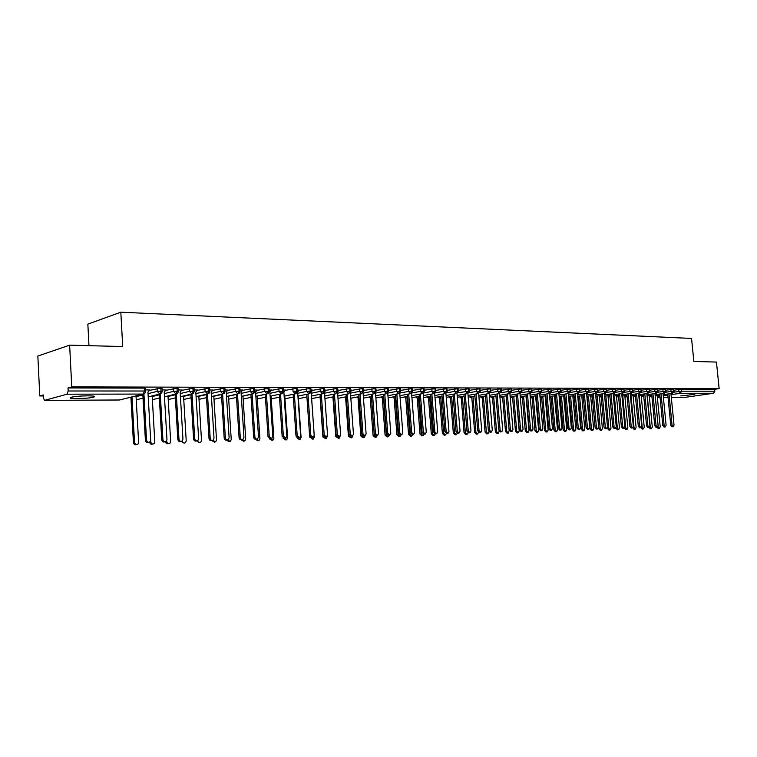 <?xml version="1.0" encoding="UTF-8"?>
<svg xmlns="http://www.w3.org/2000/svg" width="757" height="757" viewBox="0 0 757 757"><rect width="100%" height="100%" fill="white"/><g stroke="black" fill="none" stroke-linecap="round" stroke-linejoin="round"><path stroke-width="1.14" d="M87.613 395.835C93.906 395.902 95.931 396.337 93.679 397.141C89.941 398.012 84.434 398.494 77.157 398.617C70.761 398.56 68.698 398.125 70.978 397.302C74.782 396.431 80.327 395.949 87.613 395.835M694.794 394.378L680.742 395.92L694.794 394.378M39.78 395.958L43.234 394.974L43.386 397.917L44.521 400.377L67.07 394.189L68.168 390.99L68.016 387.953L71.764 386.884L69.635 345.164L37.85 356.036L39.78 395.958L43.281 395.949M88.976 345.675L87.85 324.128L120.817 312.196L691.557 338.445L693.866 361.468L716.444 362.064L719.15 388.606L714.646 389.278L681.414 389.212L681.603 391.199L714.835 391.218L714.646 389.278M714.835 391.218L713.529 393.252L685.851 397.245M71.764 386.884L719.15 388.606M69.635 345.164L122.71 346.555L120.817 312.196M673.957 390.167L681.414 389.212M68.016 387.953L144.265 388.104L145.552 388.417L145.704 391.095M149.403 390.404L160.796 388.142L162.036 388.445L162.197 391.095M149.725 390.025L145.637 389.864M165.641 390.394L177.006 388.171L178.207 388.473L178.368 391.095M165.953 390.035L162.121 389.874M181.585 390.394L192.912 388.209L194.076 388.492L194.237 391.104M181.869 390.044L178.292 389.893M197.217 390.385L208.516 388.237L209.642 388.521L209.803 391.104M197.492 390.054L194.161 389.912M212.566 390.385L223.826 388.265L224.914 388.54L225.075 391.104M212.821 390.063L209.727 389.931M227.62 390.375L238.852 388.303L239.912 388.568L240.073 391.114M227.866 390.073L225.009 389.94M242.41 390.375L253.604 388.332L254.626 388.587L254.797 391.114M242.637 390.082L239.997 389.959M256.926 390.375L268.092 388.36L269.085 388.606L269.246 391.114M257.143 390.092L254.721 389.969M271.176 390.375L282.314 388.388L283.279 388.634L283.449 391.123M271.394 390.101L269.18 389.987M285.181 390.375L296.28 388.417L297.217 388.653L297.387 391.123M285.38 390.11L283.373 390.006M298.939 390.375L310.01 388.445L310.909 388.672L311.08 391.123M299.129 390.12L297.312 390.016M312.452 390.375L323.485 388.473L324.365 388.691L324.545 391.132M312.632 390.129L311.004 390.035M325.728 390.375L336.733 388.502L337.594 388.72L337.764 391.132M325.907 390.139L324.46 390.044M338.786 390.375L349.753 388.53L350.586 388.738L350.756 391.132M338.947 390.148L337.688 390.054M351.608 390.385L362.556 388.549L363.36 388.757L363.53 391.142M351.768 390.158L350.68 390.073M364.221 390.385L375.131 388.578L375.917 388.776L376.097 391.142L376.835 390.101M364.382 390.177L363.455 390.082M376.626 390.385L387.499 388.606L388.265 388.795L388.445 391.142M376.768 390.186L376.011 390.101M388.824 390.394L399.658 388.625L400.406 388.814L400.585 391.151M388.966 390.196L388.36 390.11M400.813 390.394L411.619 388.653L412.347 388.833L412.527 391.151M412.612 390.394L423.39 388.682L424.09 388.852L424.27 391.151M424.403 390.148L434.963 388.701L435.644 388.871L435.833 391.161M435.767 390.385L446.346 388.729L447.018 388.89L447.198 391.161M447.132 390.366L457.559 388.748L458.203 388.909L458.392 391.161M458.326 390.347L468.583 388.767L469.217 388.928L469.397 391.17M469.331 390.328L479.436 388.795L480.052 388.947L480.241 391.17M480.165 390.319L490.12 388.814L490.725 388.966L490.905 391.17M490.839 390.3L500.642 388.833L501.229 388.975L501.408 391.17M501.333 390.29L510.994 388.861L511.571 388.994L511.751 391.18M511.675 390.271L521.194 388.88L521.753 389.013L521.942 391.18M521.857 390.262L531.244 388.899L531.783 389.032L531.972 391.18M531.887 390.252L541.132 388.918L541.851 391.189M541.766 390.243L550.878 388.937L551.588 391.189M551.503 390.233L560.483 388.956L561.174 391.189M561.088 390.224L569.936 388.975L570.627 391.189M570.532 390.215L579.266 388.994L579.938 391.199M579.843 390.205L588.454 389.013L589.116 391.199M589.022 390.205L597.5 389.032L598.153 391.199M598.068 390.196L606.433 389.051L607.067 391.208M606.982 390.196L615.233 389.07L615.857 391.208M615.763 390.186L623.9 389.089L624.525 391.208M624.43 390.186L632.455 389.107L633.07 391.208M632.975 390.177L640.895 389.126L641.501 391.218M641.397 390.177L649.213 389.145L649.809 391.218M649.705 390.167L657.417 389.155L658.003 391.218M657.899 390.167L665.507 389.174L666.084 391.218M665.98 390.167L673.493 389.193L674.061 391.227M672.405 393.309L663.123 394.7L672.367 393.309L673.692 391.199L673.493 389.193M649.364 396.772L651.919 396.384L649.364 396.772M655.202 395.892L659.858 395.192L655.202 395.892M657.842 392.221L665.706 391.199L664.58 393.29L655.089 394.728L664.391 393.318L665.706 391.199L665.507 389.174M641.33 396.81L643.753 396.441L641.33 396.81M651.805 395.23L647.065 395.949L651.805 395.22M656.319 393.328L646.951 394.757L656.291 393.328L657.615 391.189L657.417 389.155M635.473 396.507L633.183 396.857L635.473 396.498M638.813 395.996L643.639 395.258L638.813 395.996M648.115 393.347L638.7 394.785L648.087 393.347L649.411 391.189L649.213 389.145M624.932 396.895L627.08 396.564L624.932 396.895M630.458 396.043L635.36 395.296L630.458 396.053M639.797 393.356L630.335 394.813L639.769 393.356L641.094 391.189L640.895 389.126M616.558 396.933L618.573 396.621L616.558 396.933M621.97 396.1L626.966 395.334L621.97 396.1M624.336 392.296L632.653 391.189L631.556 393.337L621.857 394.842L631.329 393.366L632.653 391.189L632.455 389.107M608.079 396.98L609.943 396.687L608.079 396.98M618.45 395.372L613.378 396.157L618.45 395.362M622.803 393.385L613.255 394.87L622.774 393.385L624.099 391.18L623.9 389.089M599.468 397.018L601.19 396.753L599.468 397.028M604.654 396.214L609.82 395.4L604.654 396.214M606.859 392.344L615.422 391.18L614.343 393.356L604.531 394.899L614.097 393.394L615.422 391.18L615.233 389.07M590.753 397.065L592.315 396.819L590.753 397.065M595.806 396.271L601.067 395.438L595.806 396.271M597.935 392.363L606.631 391.18L605.553 393.366L595.683 394.927L605.307 393.403L606.631 391.18L606.433 389.051M577.865 397.747L578.443 397.662L577.865 397.756M581.906 397.113L583.316 396.886L581.906 397.113M586.836 396.327L592.192 395.485L586.836 396.337M588.88 392.381L597.699 391.17L596.63 393.385L586.713 394.965L596.374 393.422L597.699 391.17L597.5 389.032M572.935 397.16L574.184 396.961L572.935 397.16M577.742 396.394L583.193 395.523L577.742 396.394M579.692 392.41L588.643 391.17L587.583 393.394L577.61 394.993L587.318 393.432L588.643 391.17L588.454 389.013M559.253 397.822L560.303 397.775L559.243 397.671M563.833 397.207L564.911 397.028L563.833 397.207M568.507 396.45L574.052 395.561L568.507 396.46M578.149 393.441L568.375 395.031L578.13 393.441L579.455 391.17L579.266 388.994M549.733 397.756L551.049 397.832L549.705 397.406M554.607 397.255L555.515 397.103L554.607 397.255M559.139 396.517L564.788 395.608L559.139 396.526M568.829 393.46L559.007 395.059L568.81 393.46L570.135 391.161L569.936 388.975M540.063 397.605L541.652 397.889L539.996 396.857M545.239 397.302L545.977 397.179L545.239 397.302M549.629 396.583L555.383 395.646L549.629 396.592M551.304 392.486L560.672 391.161L561.183 391.274L559.65 393.422L549.497 395.097L559.357 393.47L560.672 391.161L560.483 388.956M530.241 397.302L532.114 397.945L530.458 396.687M535.738 397.349L536.287 397.264L535.738 397.349M539.978 396.659L545.844 395.693L539.978 396.659M541.558 392.514L551.077 391.161L551.598 391.274L550.065 393.432L539.845 395.126L549.752 393.489L551.077 391.161L550.878 388.937M520.314 396.791L522.444 398.012M530.193 396.725L536.155 395.741L530.193 396.725M531.66 392.552L541.331 391.151L541.861 391.274L540.328 393.451L530.051 395.163L540.006 393.498L541.331 391.151L541.132 388.918M510.578 396.8L512.555 398.087L511.098 396.715M520.248 396.8L526.323 395.788L520.248 396.8M521.611 392.58L531.433 391.151L531.982 391.274L530.449 393.46L520.116 395.201L530.118 393.517L531.433 391.151L531.244 388.899M510.161 396.876L516.35 395.835L510.161 396.876M500.689 396.819L502.657 398.135L501.2 396.734M510.019 395.239L520.068 393.526L521.393 391.151L521.194 388.88M499.913 396.952L506.215 395.883M490.659 396.838L492.542 398.191L491.161 396.744M499.771 395.277L509.868 393.545L511.193 391.142L510.994 388.861M489.505 397.028L495.939 395.93M489.363 395.315L499.516 393.555L500.831 391.142L500.642 388.833M478.944 397.113L485.492 395.987M478.793 395.353L489.003 393.574L490.318 391.132L490.12 388.814M468.205 397.198L474.885 396.034M468.063 395.391L478.32 393.593L479.635 391.132L479.436 388.795M457.304 397.283L464.107 396.091M457.152 395.438L467.466 393.602L468.772 391.132L468.583 388.767M446.233 397.378L453.169 396.148M446.081 395.476L456.443 393.621L457.748 391.123L457.559 388.748M434.982 397.472L442.05 396.204M434.821 395.523L445.239 393.64L446.545 391.123L446.346 388.729M423.542 397.567L430.752 396.261M423.39 395.57L433.846 393.659L435.152 391.114L434.963 388.701M411.922 397.671L419.274 396.327M411.761 395.618L422.274 393.668L423.579 391.114L423.39 388.682M400.103 397.775L407.607 396.384M399.942 395.665L410.512 393.687L411.817 391.114L411.619 388.653M388.095 397.879L395.741 396.45M387.934 395.712L398.56 393.706L399.847 391.104L399.658 388.625M375.888 397.993L383.685 396.517M375.718 395.769L386.401 393.725L387.688 391.104L387.499 388.606M363.474 398.106L371.422 396.592L374.289 435.313L376.314 437.12L377.327 435.502M363.303 395.816L374.034 393.744L375.321 391.095L375.131 388.578M350.841 398.229L358.96 396.659M350.671 395.873L361.458 393.763L362.735 391.095L362.556 388.549M338 398.362L346.28 396.734M337.821 395.93L348.665 393.782L349.942 391.085L349.753 388.53M324.933 398.494L333.383 396.81M324.753 395.987L335.654 393.801L336.922 391.085L336.733 388.502M311.647 398.627L320.268 396.895M311.108 437.622L313.332 439.032L314.335 437.092L311.468 396.043L322.406 393.82L323.674 391.076L323.485 388.473M298.419 398.702L306.916 396.971M297.917 396.11L308.932 393.839L310.19 391.076L310.01 388.445M284.954 398.788L293.328 397.056M284.149 396.176L295.211 393.858L296.47 391.066L296.28 388.417M271.261 398.873L279.503 397.151M270.126 396.242L281.254 393.877L282.493 391.066L282.314 388.388M257.323 398.967L265.433 397.245M255.857 396.308L267.032 393.895L268.271 391.057L268.092 388.36M243.129 399.062L251.097 397.34M241.322 396.384L252.554 393.914L253.784 391.057L253.604 388.332M228.69 399.157L236.506 397.434M226.513 396.46L237.812 393.943L239.032 391.047L238.852 388.303M213.976 399.251L221.65 397.548M211.44 396.536L222.785 393.962L224.006 391.047L223.826 388.265M199.006 399.355L206.51 397.652M196.082 396.621L207.484 393.981L208.686 391.038L208.516 388.237M183.752 399.459L191.086 397.766M180.421 396.696L191.89 394.009L193.082 391.038L192.912 388.209M168.215 399.573L175.369 397.889M164.477 396.791L175.993 394.028L177.176 391.028L177.006 388.171M152.375 399.687L159.358 398.012M148.211 396.886L159.793 394.056L160.967 391.028L160.796 388.142M136.241 399.8L143.026 398.144M673.2 426.674L671.998 426.825L670.759 425.302L672.046 425.141L673.295 426.664L674.023 425.084L670.929 393.526M670.759 425.302L667.702 394.019M672.046 425.141L668.989 393.82M659.385 428.405L658.221 428.557L656.991 427.185M655.24 395.892L658.24 426.891L659.489 428.396L660.218 426.834L657.19 395.599M665.261 426.91L664.069 427.062L662.81 425.538L664.107 425.368L665.365 426.901L666.103 425.311L663.009 393.536M662.81 425.538L659.744 394.028M664.107 425.368L661.041 393.829M657.218 427.156L656.026 427.308L654.748 425.765L656.045 425.595L657.322 427.137L658.07 425.538L654.975 393.536M654.748 425.765L651.692 394.037M656.045 425.595L652.979 393.839M649.071 427.402L647.878 427.544L646.582 426.002L647.878 425.831L649.175 427.383L649.932 425.775L646.838 393.536M646.582 426.002L643.526 394.047M647.878 425.831L644.813 393.848M640.801 427.648L639.618 427.8L638.302 426.238L639.599 426.068L640.914 427.629L641.681 426.011L638.586 393.545M638.302 426.238L635.237 394.056M639.599 426.068L636.533 393.858M651.446 428.651L650.272 428.803L649.033 427.402M647.282 395.911L650.282 427.128L651.54 428.642L652.288 427.062L649.26 395.608M643.393 428.897L642.229 429.049L640.961 427.62M639.22 395.93L642.22 427.364L643.497 428.888L644.245 427.308L641.217 395.627M635.237 429.153L634.073 429.304L632.776 427.781M631.045 395.958L634.044 427.61L635.341 429.143L636.098 427.544L633.07 395.646M626.957 429.408L625.802 429.56L624.487 428.017L625.765 427.856L627.07 429.399L627.846 427.79L624.809 395.665M622.765 395.977L625.765 427.856M632.417 427.894L631.243 428.046L629.909 426.475L631.206 426.305L632.54 427.875L633.316 426.248L630.212 393.545M629.909 426.475L626.843 394.066M631.206 426.305L628.14 393.867M618.573 429.673L617.428 429.815L616.094 428.263L617.362 428.102L618.696 429.654L619.472 428.036L616.444 395.684M614.362 396.006L617.362 428.102M623.919 428.15L622.746 428.301L621.393 426.721L622.699 426.551L624.052 428.131L624.837 426.494L621.734 393.545M621.393 426.721L618.337 394.075M622.699 426.551L619.623 393.877M615.309 428.405L614.135 428.557L612.763 426.967L614.059 426.797L615.432 428.386L616.236 426.74L613.132 393.545M612.763 426.967L609.697 394.085M614.059 426.797L610.994 393.886M606.565 428.67L605.401 428.822L604.01 427.222L605.307 427.043L606.698 428.651L607.511 426.986L604.408 393.555M604.01 427.222L600.944 394.094M605.307 427.043L602.241 393.895M597.699 428.935L596.544 429.087L595.125 427.468L596.431 427.298L597.841 428.916L598.664 427.241L595.56 393.555M595.125 427.468L592.069 394.113M596.431 427.298L593.365 393.905M610.076 429.929L608.931 430.08L607.578 428.519L608.846 428.358L610.199 429.919L610.984 428.292L607.956 395.703M605.846 396.025L608.846 428.358M607.493 427.582L607.578 428.519M601.455 430.203L600.31 430.345L598.938 428.774L600.216 428.613L601.588 430.184L602.383 428.547L599.355 395.712M597.216 396.053L600.216 428.613M595.948 396.252L598.938 428.774M592.712 430.468L591.577 430.619L590.186 429.039L591.454 428.869L592.845 430.449L593.658 428.803L590.63 395.731M588.454 396.072L591.454 428.869M587.195 396.28L590.186 429.039M583.846 430.742L582.72 430.894L581.31 429.304L582.578 429.134L583.988 430.724L584.811 429.068L581.783 395.75M579.578 396.1L582.578 429.134M578.32 396.299L581.31 429.304M588.709 429.2L587.555 429.351L586.126 427.733L587.423 427.554L588.861 429.181L589.684 427.497L586.59 393.555M586.126 427.733L583.06 394.123M587.423 427.554L584.357 393.914M579.588 429.474L578.443 429.626L576.985 427.989L578.282 427.819L579.739 429.456L580.581 427.752L577.477 393.555M576.985 427.989L573.929 394.132M578.282 427.819L575.216 393.924M570.333 429.749L569.198 429.9L567.712 428.254L569.009 428.084L570.494 429.73L571.346 428.017L568.242 393.555M567.712 428.254L564.656 394.142M569.009 428.084L565.952 393.924M560.937 430.033L559.811 430.184L558.306 428.528L559.603 428.348L561.107 430.004L561.968 428.282L558.874 393.555M558.306 428.528L555.25 394.151M559.603 428.348L556.546 393.933M551.408 430.317L550.292 430.468L548.759 428.803L550.055 428.623L551.588 430.288L552.459 428.557L549.364 393.555M548.759 428.803L545.702 394.16M550.055 428.623L546.999 393.943M574.856 431.026L573.74 431.168L572.301 429.569L573.569 429.399L575.008 431.007L575.84 429.333L572.803 395.769M570.579 396.129L573.569 429.399M569.311 396.327L572.301 429.569M565.734 431.31L564.627 431.452L563.17 429.844L564.438 429.673L565.895 431.282L566.738 429.607L563.71 395.779M561.448 396.148L564.438 429.673M560.18 396.356L563.17 429.844M556.49 431.594L555.383 431.745L553.906 430.118L555.174 429.948L556.65 431.575L557.502 429.881L554.474 395.797M552.175 396.176L555.174 429.948M550.916 396.375L553.906 430.118M547.103 431.887L546.005 432.029L544.501 430.402L545.769 430.222L547.273 431.859L548.134 430.156L545.106 395.816M542.778 396.195L545.769 430.222M541.52 396.403L544.501 430.402M537.574 432.181L536.486 432.323L534.962 430.686L536.23 430.506L537.754 432.152L538.634 430.44L535.606 395.826M533.24 396.223L536.23 430.506M531.982 396.431L534.962 430.686M541.728 430.601L540.621 430.752L539.069 429.077L540.366 428.897L541.917 430.582L542.807 428.831L539.713 393.555M539.069 429.077L536.022 394.17M540.366 428.897L537.309 393.952M527.913 432.484L526.834 432.625L525.282 430.97L526.55 430.799L528.102 432.455L528.982 430.724L525.964 395.845M523.57 396.242L526.55 430.799M522.311 396.46L525.282 430.97M531.906 430.894L530.818 431.045L529.238 429.361L530.534 429.181L532.114 430.865L533.004 429.115L529.909 393.545M529.238 429.361L526.191 394.179M530.534 429.181L527.478 393.962M518.1 432.786L517.04 432.928L515.46 431.263L516.728 431.093L518.299 432.758L519.198 431.017L516.179 395.864M513.748 396.271L516.728 431.093M512.489 396.479L515.46 431.263M521.942 431.197L520.863 431.348L519.255 429.645L520.542 429.465L522.15 431.168L523.059 429.399L519.964 393.545M519.255 429.645L516.208 394.189M520.542 429.465L517.495 393.971M508.146 433.089L507.095 433.231L505.496 431.556L506.755 431.386L508.354 433.061L509.177 430.326M503.784 396.299L506.755 431.386M502.525 396.507L505.496 431.556M511.817 431.499L510.748 431.641L509.111 429.938L510.407 429.758L512.044 431.462L512.953 429.683L509.877 393.545L508.193 391.407L508.004 389.117M509.111 429.938L506.073 394.198M510.407 429.758L507.36 393.971M498.04 433.401L496.999 433.543L495.371 431.859L496.63 431.689L498.267 433.373L499.147 431.263M493.659 396.318L496.63 431.689M492.41 396.536L495.371 431.859M501.541 431.802L500.491 431.954L498.825 430.231L500.112 430.052L501.777 431.774L502.705 429.976L499.62 393.555M498.825 430.231L495.788 394.208M500.112 430.052L497.075 393.981M487.782 433.723L486.751 433.865L485.095 432.171L486.354 431.992L488.019 433.685L488.937 431.878M483.392 396.346L486.354 431.992M482.133 396.564L485.095 432.171M491.104 432.115L490.063 432.266L488.369 430.534L489.656 430.345L491.359 432.077L492.287 430.269L489.221 393.555M488.369 430.534L485.341 394.208M489.656 430.345L486.628 393.99M477.364 434.045L476.352 434.187L474.667 432.474L475.926 432.294L477.61 434.007L478.556 432.389M472.964 396.365L475.926 432.294M471.715 396.592L474.667 432.474M480.506 432.436L479.484 432.578L477.752 430.837L479.039 430.648L480.771 432.398L481.717 430.572L478.642 393.545M477.752 430.837L474.734 394.217M479.039 430.648L476.011 394M466.785 434.376L465.792 434.509L464.069 432.796L465.328 432.616L467.05 434.338L467.996 432.834M462.376 396.394L465.328 432.616M461.127 396.611L464.069 432.796M469.737 432.758L468.734 432.9L466.974 431.14L468.261 430.96L470.021 432.711L470.968 430.884L467.911 393.517L465.697 391.397L465.498 389.041M466.974 431.14L463.956 394.227M468.261 430.96L465.233 394M456.036 434.707L455.071 434.84L453.32 433.118L454.569 432.928L456.32 434.66L457.275 433.241M451.626 396.422L454.569 432.928M450.377 396.64L453.32 433.118M458.789 433.08L457.815 433.222L456.017 431.462L457.304 431.272L459.092 433.042L460.057 431.197L457.001 393.498M456.017 431.462L453.008 394.236M457.304 431.272L454.285 394.009M445.125 435.038L444.179 435.18L442.391 433.439L443.64 433.259L445.428 435.001L446.384 433.6M440.706 396.441L443.64 433.259M439.457 396.668L442.391 433.439M447.68 433.411L446.725 433.553L444.889 431.774L446.176 431.585L448.002 433.364L448.967 431.509L445.92 393.46M444.889 431.774L441.889 394.246M446.176 431.585L443.167 394.009M434.035 435.389L433.108 435.521L431.291 433.77L432.54 433.591L434.357 435.341L435.332 433.912M429.607 396.469L432.54 433.591M428.367 396.696L431.291 433.77M436.382 433.752L435.445 433.884L433.581 432.096L434.859 431.916L436.723 433.704L437.707 431.831L434.66 393.413M433.581 432.096L430.591 394.255M434.859 431.916L431.859 394.019M422.775 435.739L421.876 435.871L420.012 434.102L421.261 433.922L423.116 435.682L424.1 434.215M418.337 396.498L421.261 433.922M417.098 396.725L420.012 434.102M424.904 434.092L423.996 434.225L422.094 432.427L423.371 432.238L425.273 434.035L426.257 432.152L423.21 393.366M422.094 432.427L419.113 394.255M423.371 432.238L420.372 394.028M411.325 436.089L410.455 436.221L408.562 434.442L409.802 434.263L411.694 436.032L412.688 434.518M406.887 396.517L409.802 434.263M405.657 396.744L408.562 434.442M413.237 434.442L412.357 434.575L410.417 432.767L411.685 432.569L413.625 434.386L414.618 432.493L411.581 393.29M410.417 432.767L407.436 394.265M411.685 432.569L408.704 394.028M399.696 436.448L398.854 436.571L396.923 434.792L398.154 434.603L400.093 436.392L401.087 434.84M395.258 396.545L398.154 434.603M394.019 396.772L396.923 434.792M401.371 434.792L400.529 434.925L398.542 433.108L399.81 432.909L401.797 434.736L402.79 432.824L399.753 393.205M398.542 433.108L395.58 394.274M399.81 432.909L396.838 394.028M401.011 390.12L400.557 390.763M387.877 436.817L387.064 436.94L385.086 435.143L386.325 434.953L388.303 436.751L389.306 435.152L388.502 435.275L386.467 433.449L383.515 394.274M383.43 396.564L386.325 434.953M382.2 396.8L385.086 435.143M386.467 433.449L387.735 433.259L389.76 435.086L390.773 433.174L387.735 393.11M387.735 433.259L384.774 394.037M389.022 390.11L388.426 390.943M375.86 437.186L375.084 437.3L373.059 435.502L374.289 435.313M370.182 396.829L373.059 435.502M377.043 435.521L376.276 435.635L374.195 433.799L375.453 433.61L377.535 435.445L378.538 433.515L375.51 392.978M374.195 433.799L371.252 394.283M375.453 433.61L372.501 394.037M363.644 437.565L362.906 437.678L360.834 435.871L362.064 435.682L364.126 437.489L365.148 435.786M362.026 435.19L362.064 435.682M357.976 396.848L360.834 435.871M364.571 435.89L363.843 436.004L361.714 434.158L362.963 433.96L365.101 435.805L366.104 433.875L363.076 392.826M361.714 434.158L358.79 394.283M362.963 433.96L360.029 394.037M364.439 390.082L363.653 391.17M351.22 437.943L348.409 436.24L349.63 436.051L351.75 437.868L352.762 436.004M345.561 396.876L348.409 436.24M351.873 436.269L349.015 434.527L350.264 434.329L352.45 436.183L353.462 434.234L350.434 392.637M349.015 434.527L346.1 394.283M350.264 434.329L347.34 394.037M351.835 390.073L350.765 391.53M338.578 438.341L335.767 436.619L336.827 436.448M336.997 436.581L339.155 438.246L340.148 436.136M332.929 396.905L335.767 436.619M338.966 436.657L336.108 434.897L337.348 434.698L339.59 436.552L340.603 434.603L337.565 392.381M336.108 434.897L333.203 394.293M337.348 434.698L334.443 394.037M339.022 390.063L337.745 391.785M325.728 438.738L322.908 436.997L323.741 436.865M324.166 437.13L326.352 438.634L327.317 436.108M320.088 396.923L322.908 436.997M325.822 437.044L322.965 435.266L324.204 435.067L326.504 436.931L327.516 434.972L324.479 392.05L325.974 390.044M322.965 435.266L320.079 394.293M324.204 435.067L321.309 394.037M312.65 439.136L310.417 437.291M309.764 436.401L309.84 437.385M312.452 437.442L309.594 435.654L310.834 435.455L313.199 437.319L314.193 435.351L311.174 392.06L312.707 390.035M309.594 435.654L306.727 394.293M310.834 435.455L307.957 394.037M299.346 439.543L296.867 437.726M297.813 438.057L300.084 439.429L301.078 437.489L298.239 396.043M298.845 437.839L295.996 436.041L297.217 435.843L299.658 437.707L300.643 435.739L297.643 392.06L299.204 390.016M295.996 436.041L293.139 394.293M297.217 435.843L294.359 394.037M285.805 439.959L283.08 438.171M284.263 438.435L286.619 439.826L287.603 437.887L284.774 396.043M284.982 438.246L282.143 436.439L283.364 436.231L285.872 438.104L286.846 436.136L283.875 392.069L285.465 390.006M282.143 436.439L279.314 394.293M283.364 436.231L280.525 394.028M272.018 440.385L269.246 438.738M270.476 438.786L272.908 440.233L273.883 438.294L271.072 396.043M270.864 438.663L268.044 436.846L269.255 436.638L271.848 438.502L272.804 436.534L269.852 392.069L271.479 389.987M268.044 436.846L265.234 394.283M269.255 436.638L266.436 394.028M257.986 440.811L255.251 439.278M256.424 439.098L258.97 440.65L259.916 438.71L257.125 396.034M256.491 439.088L256.377 439.107C254.967 439.58 254.068 438.965 253.69 437.253L254.891 437.044C255.27 438.757 256.169 439.372 257.579 438.899L258.506 436.94L255.582 392.079L257.238 389.978M253.69 437.253L250.898 394.283M254.891 437.044L252.09 394.019M243.697 441.246L240.991 439.76M242.155 439.552L244.785 441.057L245.713 439.126L242.931 396.025M241.852 439.514C240.395 440.035 239.467 439.42 239.08 437.669L240.272 437.461C240.669 439.221 241.597 439.836 243.054 439.306L243.953 437.357L241.048 392.079L242.742 389.959M239.08 437.669L236.307 394.274M240.272 437.461L237.49 394.009M229.163 441.691L226.457 440.167M227.62 439.968L230.346 441.473L231.235 439.562L228.491 396.015M227.005 439.959C225.52 440.479 224.583 439.864 224.186 438.095L225.368 437.887C225.804 439.703 226.769 440.309 228.264 439.703L229.125 437.783L226.239 392.079L227.971 389.95M224.186 438.095L221.441 394.265M225.368 437.887L222.615 394M214.411 442.154L211.657 440.527M212.802 440.328L215.65 441.889L216.511 439.997L213.777 396.006M211.875 440.413C210.37 440.934 209.424 440.309 209.027 438.53L210.2 438.322C210.654 440.205 211.667 440.792 213.209 440.101L214.013 438.218L211.165 392.088L212.935 389.931M209.027 438.53L206.301 394.255M210.2 438.322L207.465 393.99L205.081 391.36L204.91 388.559M199.384 442.618L196.583 440.896M197.719 440.621C198.202 442.429 199.195 442.987 200.7 442.306L201.504 440.442L198.798 395.987M196.46 440.886C194.937 441.397 193.972 440.763 193.574 438.975L194.738 438.767C195.23 440.716 196.281 441.293 197.889 440.498L198.627 438.653L195.808 392.088L197.605 389.912M193.574 438.975L190.878 394.246M194.738 438.767L192.032 394M184.083 443.1L181.235 441.369M182.342 440.811L182.361 441.009C182.853 442.93 183.894 443.498 185.484 442.713L186.222 440.896L183.544 395.968M180.762 441.359C179.201 441.861 178.226 441.227 177.819 439.429L178.974 439.211C179.532 441.246 180.63 441.804 182.276 440.877L182.948 439.098L180.157 392.098L181.992 389.902M177.819 439.429L175.16 394.227M178.974 439.211L176.305 394.009M168.499 443.583C166.994 444.075 166.029 443.47 165.603 441.757M166.682 440.839L166.72 441.473C167.259 443.479 168.347 444.018 169.994 443.11L170.656 441.359L167.997 395.949M164.761 441.842C163.171 442.343 162.178 441.691 161.771 439.883L162.916 439.675C163.531 441.795 164.685 442.325 166.389 441.246L166.966 439.562L164.203 392.098L166.086 389.883M161.771 439.883L159.14 394.217M162.916 439.675L160.276 394M152.611 444.085C151.04 444.567 150.066 443.933 149.668 442.154L150.775 441.946C151.381 444.047 152.526 444.558 154.22 443.488L154.788 441.833L152.166 395.92M150.671 440.082L150.775 441.946M148.438 442.334C146.83 442.836 145.817 442.173 145.41 440.356L146.546 440.139C147.237 442.372 148.457 442.854 150.198 441.586L150.671 440.025L147.946 392.107L149.867 389.864M145.41 440.356L142.808 394.198M146.546 440.139L143.934 393.981M136.43 444.586C134.831 445.078 133.828 444.425 133.44 442.637L134.538 442.429C135.219 444.633 136.43 445.107 138.153 443.848L138.626 442.306L136.023 395.883M132.002 396.886L134.538 442.429M130.914 397.16L133.44 442.637M713.529 393.252L680.288 393.299L671.043 394.681M667.806 395.163L663.227 395.845M659.972 396.337L657.303 396.734M657.36 397.378L660.076 397.368L657.36 397.387M663.378 397.349L668.024 397.33L663.378 397.359M685.984 397.255L671.298 397.321L686.173 397.236M673.919 392.183L681.603 391.199L680.288 393.299L678.925 391.426L678.736 389.439M44.672 400.358L119.54 399.989L143.272 394.075L67.07 394.189M68.168 390.99L144.436 391.019L144.265 388.104M119.256 399.989L120.571 399.734M143.272 394.075L144.436 391.019L145.713 391.322L145.353 392.722L143.272 394.075M665.933 392.202L671.033 391.426L672.557 393.28L674.071 391.274L671.033 391.426L670.844 389.42M664.391 393.318L663.037 391.426L662.839 389.401M649.638 392.24L654.928 391.426L654.729 389.391M641.321 392.258L646.705 391.426L646.506 389.372M632.89 392.277L638.369 391.426L638.17 389.363M631.329 393.366L629.919 391.426L629.72 389.344M615.659 392.315L621.346 391.416L621.147 389.325M614.097 393.394L612.65 391.416L612.451 389.316M605.307 393.403L603.831 391.416L603.632 389.297M596.374 393.422L594.888 391.416L594.69 389.278M587.318 393.432L585.814 391.416L585.615 389.259M570.371 392.438L576.607 391.416L576.408 389.24M560.909 392.457L567.267 391.416L567.069 389.23M559.357 393.47L557.786 391.416L557.587 389.212M549.752 393.489L548.163 391.407L547.964 389.193M540.006 393.498L538.397 391.407L538.199 389.174M530.118 393.517L528.481 391.407L528.291 389.155M511.41 392.609L518.422 391.407L518.223 389.136M501.039 392.646L511.193 391.142L511.76 391.274L509.868 393.545M490.517 392.684L497.822 391.407L497.623 389.098M479.824 392.713L487.281 391.397L487.082 389.079M468.962 392.76L476.569 391.397L476.38 389.06M457.928 392.798L468.772 391.132L469.406 391.284L467.902 393.517M446.706 392.836L454.645 391.397L454.455 389.022M435.303 392.883L443.413 391.397L443.224 388.994M423.712 392.93L432.001 391.397L431.812 388.975M411.931 392.978L420.409 391.388L420.22 388.956M399.942 393.034L408.619 391.388L408.43 388.937M387.754 393.091L396.63 391.388L396.441 388.909M375.519 393.12L384.442 391.388L384.253 388.89M363.105 393.138L372.047 391.388L371.857 388.861M350.472 393.167L359.443 391.378L359.253 388.843M337.622 393.195L346.621 391.378L346.432 388.814M324.554 393.214L333.572 391.378L333.383 388.795M311.259 393.243L320.296 391.378L320.116 388.767M297.728 393.271L306.784 391.378L306.604 388.748M293.035 391.369L295.211 393.858L296.205 393.545L297.397 391.303L293.035 391.369L292.855 388.72M257.134 396.1L265.234 394.35M269.937 393.337L279.04 391.369L278.86 388.691M242.94 396.157L250.908 394.406M255.658 393.366L264.78 391.369L264.609 388.663M228.5 396.214L236.316 394.473M241.133 393.403L250.264 391.369L250.094 388.644M213.796 396.28L221.46 394.539M226.324 393.441L235.484 391.369L235.313 388.615M198.817 396.337L206.32 394.615M211.25 393.479L220.429 391.36L220.249 388.587M183.563 396.403L190.896 394.681M195.893 393.517L208.686 391.038L209.812 391.312L209.027 393.271L207.484 393.981M168.026 396.469L175.189 394.766M180.242 393.555L189.449 391.36L189.278 388.53M152.195 396.545L159.169 394.842M164.288 393.602L173.504 391.36L173.344 388.502M136.071 396.611L142.846 394.936M148.031 393.649L157.267 391.35L157.096 388.464M658.013 391.274L654.928 391.426L656.291 393.328L658.013 391.274M649.809 391.274L646.705 391.426L648.087 393.347L649.809 391.274M641.501 391.274L638.369 391.426L639.769 393.356L641.501 391.274M624.534 391.274L621.346 391.416L622.774 393.385L624.534 391.274M579.947 391.274L576.607 391.416L578.13 393.441L579.947 391.274M570.636 391.274L567.267 391.416L568.81 393.46L570.636 391.274M522.444 398.021L520.844 396.696M521.952 391.274L518.422 391.407L520.068 393.526L521.952 391.274M501.418 391.274L497.822 391.397L499.516 393.555L501.418 391.274M482.275 398.191L480.969 396.763M490.914 391.274L487.281 391.397L489.003 393.574L490.914 391.274M471.848 398.21L470.627 396.782M480.25 391.284L476.569 391.397L478.32 393.593L480.25 391.284M461.259 398.22L460.124 396.791M450.5 398.22L449.459 396.8M458.401 391.284L454.645 391.397L456.443 393.621L458.401 391.284M439.58 398.201L438.625 396.819M447.207 391.284L443.413 391.397L445.239 393.64L447.207 391.284M428.481 398.173L427.62 396.829M432.001 391.397L433.846 393.659L435.843 391.284L432.001 391.388M417.211 398.135L416.454 396.838M424.28 391.284L420.409 391.388L422.274 393.668L424.28 391.284M405.752 398.068L405.099 396.848M412.537 391.284L408.619 391.388L410.512 393.687L412.537 391.284M394.113 397.983L393.574 396.857M400.595 391.284L396.63 391.388L398.56 393.706L400.595 391.284M382.285 397.86L381.85 396.867M388.455 391.284L384.442 391.388L386.401 393.725L388.455 391.284M370.249 397.69L369.946 396.876M376.106 391.293L372.047 391.388L374.034 393.744L376.106 391.293M358.014 397.453L357.843 396.876M363.549 391.293L359.443 391.378L361.458 393.763L363.549 391.293M350.775 391.293L346.621 391.378L348.665 393.782L350.775 391.293M337.773 391.293L333.572 391.378L335.654 393.801L337.773 391.293M324.554 391.293L320.296 391.378L322.406 393.82L323.267 393.564L324.554 391.293M311.099 391.293L306.784 391.378L308.932 393.839L309.85 393.555L311.099 391.293M283.459 391.303L279.04 391.369L281.254 393.877L282.304 393.526L283.459 391.303M269.265 391.303L264.78 391.369L267.032 393.895L268.167 393.498L269.265 391.303M254.806 391.303L250.264 391.369L252.554 393.914L253.775 393.46L254.806 391.303M240.083 391.312L235.484 391.36L237.812 393.943L239.127 393.413L240.083 391.312M225.094 391.312L220.429 391.36L222.785 393.962L224.214 393.347L225.094 391.312M194.246 391.312L189.449 391.36L191.89 394.009L193.555 393.176L194.246 391.312M178.378 391.322L173.514 391.35L175.993 394.028L177.791 393.053L178.378 391.322M162.206 391.322L157.267 391.35L159.793 394.056L161.733 392.902L162.206 391.322M136.78 399.668L136.251 399.866M657.663 426.957L658.24 426.891M649.487 427.222L650.282 427.128M641.207 427.497L642.22 427.364M632.795 427.771L634.044 427.61M165.906 441.624L166.72 441.473M93.679 397.141L93.631 396.157M119.379 400.008L44.521 400.377M651.086 396.517L652.004 397.293M643.176 396.536L643.819 397.188M480.477 396.848L482.275 398.239M470.135 396.867L471.848 398.286M459.641 396.876L461.268 398.314M448.986 396.886L450.51 398.343M438.171 396.895L439.59 398.371M427.185 396.914L428.5 398.381M416.019 396.923L417.23 398.381M404.683 396.923L405.78 398.371M393.167 396.933L394.142 398.352M381.462 396.942L382.313 398.314M369.567 396.942L370.296 398.248M357.474 396.952L358.07 398.163M345.192 396.952L345.637 398.031M332.702 396.942L332.995 397.841M320.003 396.942L320.135 397.51"/></g></svg>
